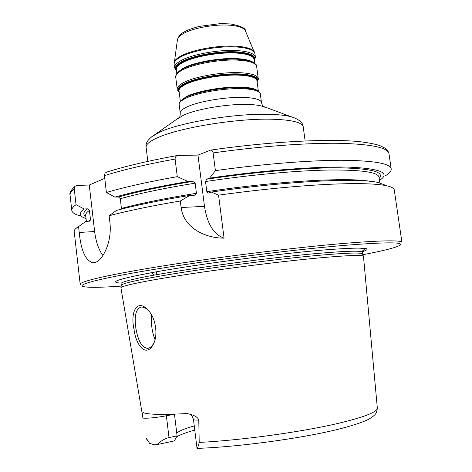<?xml version="1.0" encoding="UTF-8"?>
<svg xmlns="http://www.w3.org/2000/svg" width="472" height="472" viewBox="0 0 472 472"><rect width="100%" height="100%" fill="white"/><g stroke="black" fill="none" stroke-linecap="round" stroke-linejoin="round"><path stroke-width="0.71" d="M197.975 155.099L210.606 150.114C211.828 150.002 212.665 150.934 213.126 152.916L215.403 170.634L209.633 178.139L206.659 179.207L205.526 181.537L206.819 191.691L208.17 193.131L211.415 192.08L218.548 195.137L224.076 238.148C205.532 238.207 183.708 228.147 181.13 207.497L180.322 200.995L189.797 195.408L194.895 195.172L196.429 193.296L195.148 183.16L192.753 181.384L188.051 181.519L177.283 176.658L175.094 159.052C175.142 157.017 176.062 155.807 177.85 155.418L197.975 155.099L204.488 206.382C207.249 223.999 213.781 234.59 224.076 238.148M79.479 215.651C74.682 214.3 72.122 212.553 71.803 210.423C71.596 208.73 73.013 206.819 76.051 204.695L74.24 188.835L75.083 186.245L77.036 185.402L89.261 185.036L104.737 178.357M197.025 448.4L193.467 419.496C193.597 419.98 195.367 420.174 198.783 420.074L199.202 442.406C198.382 446.028 197.656 448.028 197.025 448.4L197.03 448.388C237.316 447.037 299.065 438.765 336.129 429.791C351.675 425.915 362.608 422.363 368.921 419.13C376.149 414.67 376.739 413.183 377.323 407.979L363.464 256.231C362.313 254.792 347.421 255.364 318.783 257.948C283.353 261.228 229.657 267.901 188.015 274.25C146.29 280.604 121.481 285.784 120.915 287.731L142.945 418.109C147.535 418.511 155.347 417.738 166.38 415.791L169.011 437.591C165.023 438.5 161.011 440.842 156.981 444.612L174.357 440.901L177.088 435.892L169.011 437.591M156.981 444.612L154.704 444.825L149.636 443.397L146.515 438.612M166.286 414.369L166.38 415.791L174.457 414.215L177.088 435.892M198.783 420.074C197.933 417.195 194.21 415.053 187.602 413.649L185.832 413.608C161.69 414.917 147.423 414.563 143.034 412.54L142.951 412.51C142.32 413.484 142.314 415.348 142.945 418.109M133.971 329.196C136.237 346.814 146.585 357.511 153.3 344.342C158.067 335.905 156.073 319.261 149.052 311.207C138.048 297.69 129.918 310.417 133.971 329.196L135.995 328.848C134.06 316.435 135.7 309.195 140.91 307.124L141.683 307.054C143.93 307.071 146.302 308.352 148.798 310.895M154.043 342.702L153.919 342.949C152.037 346.413 149.872 348.218 147.417 348.36C141.877 347.386 138.072 340.884 135.995 328.848M151.612 315.036C150.887 323.751 152.025 331.963 155.028 339.669M151.724 272.627L154.438 275.099M189.797 195.408C160.037 200.311 135.594 205.314 116.478 210.423L109.126 215.757C127.599 210.825 151.335 205.904 180.322 200.995M109.126 215.757L109.852 221.976C112.607 243.003 101.262 263.801 92.848 262.721C85.579 260.727 81.036 250.638 79.219 232.466L78.553 226.613L85.638 221.527L89.963 220.996L90.482 219.592L89.426 210.429L87.662 208.836L84.199 208.996L76.051 204.695M81.031 285.035L80.193 284.309L74.192 231.487C74.021 230.082 75.473 228.454 78.553 226.613M218.548 195.137C263.877 188.947 303.526 185.219 337.498 183.962C361.753 183.189 378.29 183.826 387.111 185.874C391.677 186.941 394.061 188.293 394.267 189.915L401.961 242.519C401.755 240.065 383.046 240.307 345.834 243.251C298.847 247.121 224.524 256.231 167.873 265.158C111.073 274.096 79.491 281.442 80.193 284.309M106.631 172.132L105.126 173.082L104.4 175.023L106.395 192.487L114.908 197.119L118.507 196.977L120.354 198.682L121.451 209.125M114.908 197.119C133.965 191.726 158.344 186.528 188.051 181.519M106.395 192.487C124.767 187.059 148.403 181.785 177.283 176.658M215.403 170.634C261.812 164.091 309.13 160.309 341.474 160.273C373.8 160.568 390.379 163.459 391.199 168.941C391.424 171.082 389.382 173.425 385.081 175.962M86.04 218.518C79.013 216.318 78.399 213.143 84.199 208.996M89.261 185.036L94.636 231.522C95.893 241.693 98.654 249.717 102.914 255.588M194.257 425.927C184.723 428.6 178.894 431.03 176.764 433.207M176.534 436.895C180.009 434.765 186.092 432.505 194.771 430.116M120.938 283.07C107.492 282.38 119.445 278.592 156.804 271.719C199.774 264.007 275.636 254.066 320.901 250.231L324.73 249.906C362.561 247.015 375.069 247.623 362.248 251.729M121.151 286.109C99.911 287.601 87.137 287.713 82.836 286.439C76.788 284.327 104.259 277.388 161.17 268.261C217.893 259.157 296.145 249.422 344.879 245.334C386.108 242.047 404.457 242.024 399.943 245.257C396.091 247.582 383.718 250.738 362.815 254.721M211.415 192.08C286.215 181.059 360.248 177.566 378.562 182.646L384.314 184.817M209.633 178.139C262.65 170.339 317.709 166.203 349.616 167.159C380.898 168.651 390.857 173.065 379.5 180.392M317.969 255.393C346.454 252.886 361.286 252.39 362.466 253.906L362.272 252.255C361.9 250.52 347.044 250.909 317.697 253.434C262.674 258.166 165.825 271.778 135.535 278.834C125.729 281.035 120.897 282.616 121.05 283.583L121.28 285.23C121.865 283.188 146.544 277.919 188.003 271.553C229.386 265.199 282.734 258.579 317.969 255.393M176.841 73.437L176.345 69.502C176.121 67.478 177.973 65.331 181.891 63.053C192.381 56.746 219.657 51.796 237.204 53.124C247.77 53.95 253.405 56.038 254.101 59.401L254.626 63.325M254.207 60.186C255.134 56.068 249.505 53.501 237.31 52.48C219.627 51.135 192.116 56.127 181.549 62.499C176.717 65.343 175.018 67.939 176.445 70.287M253.287 62.451C250.661 60.451 245.546 59.201 237.941 58.693C220.394 57.442 193.101 62.363 182.587 68.57L177.909 72.245M176.522 70.9C173.938 68.346 175.419 65.413 180.953 62.109C191.685 55.625 219.651 50.545 237.628 51.92C251.139 53.118 256.697 56.074 254.29 60.794M180.434 70.304L182.469 69.054C193.113 62.823 220.554 57.891 238.195 59.142L248.083 60.528L250.355 61.218M252.001 61.826L248.65 60.723L238.608 59.319C220.684 58.044 192.771 63.059 181.968 69.384L178.988 71.325M180.345 101.291L179.035 90.907C178.841 89.049 180.711 87.06 184.658 84.925C195.225 79.019 222.583 74.181 240.124 75.201C250.697 75.844 256.308 77.703 256.969 80.783L258.355 91.155M257.057 81.45C258.031 77.662 252.426 75.367 240.236 74.564C222.548 73.52 194.96 78.405 184.316 84.37C179.454 87.037 177.72 89.438 179.124 91.58M257.435 90.589C255.045 88.653 249.806 87.503 241.699 87.137C224.159 86.276 196.759 91.055 186.151 96.742L181.095 100.506M179.189 92.111C176.634 89.792 178.145 87.084 183.72 83.986C194.529 77.921 222.577 72.948 240.549 74.016C254.06 74.965 259.588 77.62 257.128 81.98M182.971 99.049L185.95 97.279C196.641 91.556 224.271 86.736 241.959 87.597L253.234 89.019L255.24 89.656M256.674 90.217L253.824 89.232L242.372 87.786C224.401 86.913 196.299 91.816 185.443 97.621L181.72 99.964M254.302 60.894L255.399 57.23C254.673 53.714 248.827 51.513 237.847 50.634C219.586 49.218 191.154 54.386 180.269 60.994C176.215 63.372 174.304 65.62 174.54 67.732L176.534 71.001M174.54 67.732L174.103 64.263C173.867 62.121 175.773 59.85 179.82 57.448C190.694 50.769 219.108 45.578 237.369 47.047C248.349 47.955 254.202 50.197 254.933 53.761L255.399 57.23M256.638 66.499L258.261 78.606C257.582 75.378 251.747 73.425 240.773 72.735C222.513 71.632 193.998 76.694 183.036 82.883C178.953 85.108 177.018 87.19 177.23 89.131L175.702 77.013C175.484 74.971 177.401 72.8 181.472 70.487C192.387 64.056 220.855 58.935 239.115 60.215C250.095 61.012 255.936 63.106 256.638 66.499C257.423 64.912 254.762 62.988 248.65 60.723L250.313 61.201M183 99.026L184.245 98.27C177.761 102.406 179.26 104.902 179.171 104.589C178.977 102.778 180.935 100.813 185.036 98.695C196.057 92.813 224.631 87.833 242.885 88.706C253.865 89.261 259.677 91.037 260.332 94.046C260.326 94.37 261.14 91.574 253.824 89.232L255.204 89.645M260.332 94.046L261.464 102.495C260.827 99.598 255.022 97.916 244.042 97.444C225.787 96.689 197.178 101.627 186.127 107.345C182.015 109.404 180.05 111.303 180.233 113.044L179.171 104.589M254.538 52.28L254.443 52.056C252.821 48.994 247.074 47.064 237.204 46.268C218.99 44.793 190.653 49.973 179.814 56.646C176.398 58.664 174.504 60.611 174.138 62.487L174.103 62.741M177.425 39.778L177.46 39.53C177.791 37.807 179.401 36.037 182.298 34.226C191.496 28.226 215.22 23.795 230.619 25.282C238.974 26.084 243.888 27.895 245.363 30.709L245.458 30.928M147.83 161.383L146.119 147.335C145.807 144.668 149.205 141.653 156.32 138.296C176.746 128.195 235.54 118.277 271.341 119.21C291.684 119.764 302.31 122.336 303.219 126.933L305.148 140.939M295.655 118.319L291.112 116.726C285.761 115.333 278.25 114.531 268.58 114.318C234.265 113.292 178.162 122.808 158.503 132.697L151.217 137.092M178.215 118.448L183.036 115.457C195.325 109.239 227.51 103.728 247.924 104.46C253.694 104.625 258.261 105.156 261.63 106.047L264.792 107.191M199.202 442.406C239.988 440.406 299.561 432.305 336.235 423.827C363.924 417.307 377.618 412.026 377.323 407.979M204.488 206.382L181.13 207.497M121.505 208.4C141.116 203.196 166.091 198.163 196.429 193.296M120.354 198.682C139.918 193.272 164.852 188.098 195.148 183.16M118.507 196.977C137.907 191.549 162.651 186.352 192.753 181.384M104.418 175.655C122.72 169.873 146.279 164.339 175.094 159.052M71.803 210.423L70.068 195.178C69.838 193.284 71.231 191.166 74.24 188.835M213.126 152.916C259.441 146.326 306.712 142.833 339.073 143.293C371.423 144.125 388.061 147.618 388.981 153.76C388.486 151.53 387.17 149.654 385.028 148.131L379.759 145.553C374.998 144.019 368.349 142.733 359.811 141.689C328.949 138.473 269.571 141.553 210.606 150.108M85.798 216.447C82.659 214.447 83.278 211.91 87.662 208.836M86.382 221.492L85.674 215.338C85.497 213.893 86.748 212.252 89.426 210.429M88.093 221.397L90.482 219.592M94.636 231.522L79.219 232.466M355.841 248.071C365.086 248.13 367.245 249.098 362.319 250.962M206.819 191.691C276.055 181.177 347.84 177.124 369.771 181.283M205.526 181.537C249.482 174.888 296.339 170.593 328.819 170.026C361.434 169.772 378.178 172.174 379.04 177.236L379.901 183.154M206.659 179.207C255.269 171.902 306.694 167.619 339.209 167.825C371.499 168.475 384.833 171.973 379.199 178.327M175.702 77.013L176.504 73.921C178.487 71.579 180.274 70.086 181.879 69.431L180.463 70.281M177.23 89.131C176.74 89.06 177.395 90.075 179.201 92.182M258.261 78.606C258.715 78.411 258.343 79.561 257.134 82.051M254.933 53.761L245.363 30.709C245.853 28.291 240.938 26.043 230.619 23.954L220.418 23.6L199.361 26.379C190.263 28.845 186.947 30.361 183.219 32.521C180.617 33.748 178.699 36.084 177.46 39.53L174.103 64.263M180.233 113.044C180.227 115.197 179.991 116.602 179.519 117.257L155.229 134.373C148.255 138.786 145.217 143.105 146.119 147.335M261.464 102.495C262.025 104.578 262.615 105.87 263.24 106.383L291.112 116.726C298.977 119.21 303.012 122.608 303.219 126.933M153.919 342.949L153.3 344.342M148.574 348.177L147.417 348.342M177.844 155.418C148.763 160.704 124.897 166.315 106.265 172.25M70.068 195.178C69.29 193.089 70.959 190.116 75.078 186.245M391.199 168.941L388.981 153.76M89.591 221.226L89.951 221.002M94.382 262.603L92.913 262.727M193.467 419.496C191.266 413.26 190.316 414.953 189.248 413.903M147.17 440.547L146.285 437.986M156.391 271.789L156.745 274.686M378.562 182.646L387.111 185.874M121.28 285.23L120.915 287.731M362.466 253.906L363.464 256.231"/></g></svg>
